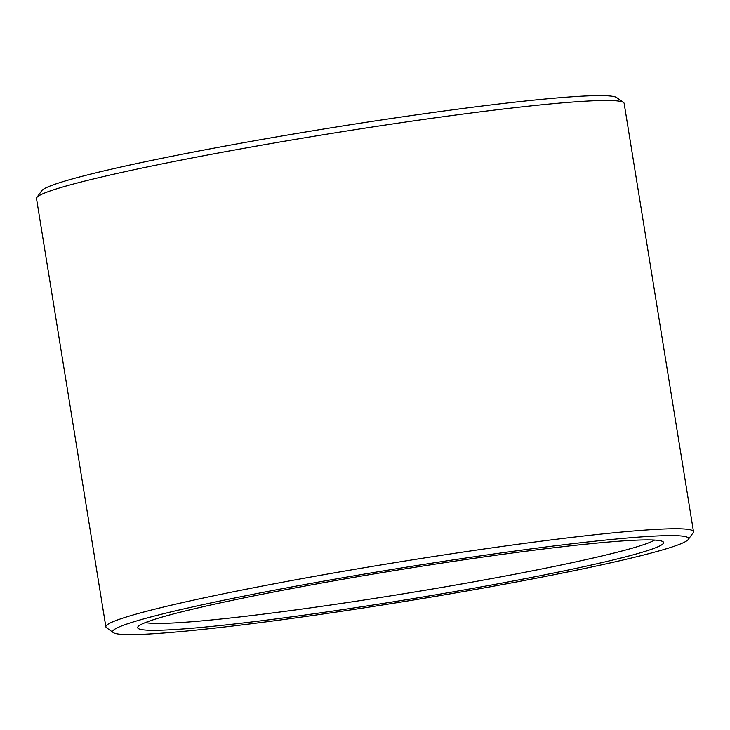 <?xml version="1.0" encoding="UTF-8"?>
<svg xmlns="http://www.w3.org/2000/svg" width="730" height="730" viewBox="0 0 730 730"><rect width="100%" height="100%" fill="white"/><g stroke="black" fill="none" stroke-linecap="round" stroke-linejoin="round"><path stroke-width="1.09" d="M654.582 540.072A260.446 14.992 -9.2 0 1 402.075 594.038A260.446 14.992 -9.2 0 1 145.453 622.535M519.879 552.008A266.395 15.339 -9.2 0 1 663.023 541.706A266.395 15.339 -9.2 0 1 403.088 600.242A266.395 15.339 -9.2 0 1 137.961 626.751A266.395 15.339 -9.2 0 1 519.879 552.008M113.323 632.618L106.507 627.718A297.648 17.137 -9.2 0 1 105.859 626.824L36.5 198.56A297.648 17.137 -9.2 0 1 36.828 197.501L41.747 190.703A291.69 16.79 -9.2 0 1 459.946 108.87A291.69 16.79 -9.2 0 1 616.677 97.592L623.493 102.483A297.648 17.137 -9.2 0 1 624.141 103.386L693.5 531.65A297.648 17.137 -9.2 0 1 693.171 532.699L688.253 539.497A291.69 16.79 -9.2 0 1 403.316 601.675A291.69 16.79 -9.2 0 1 113.323 632.618A291.69 16.79 -9.2 0 1 241.968 596.519A291.69 16.79 -9.2 0 1 531.212 548.86A291.69 16.79 -9.2 0 1 688.253 539.497M36.828 197.501A297.648 17.137 -9.2 0 1 463.559 113.999A297.648 17.137 -9.2 0 1 623.493 102.483M105.859 626.824A297.648 17.137 -9.2 0 1 532.918 542.262A297.648 17.137 -9.2 0 1 693.5 531.65"/></g></svg>

